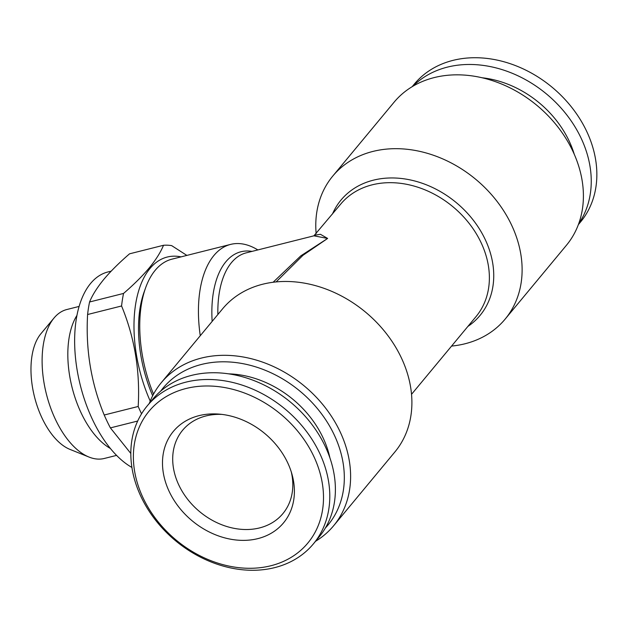 <?xml version="1.0" encoding="UTF-8"?>
<svg xmlns="http://www.w3.org/2000/svg" width="628" height="628" viewBox="0 0 628 628"><rect width="100%" height="100%" fill="white"/><g stroke="black" fill="none" stroke-linecap="round" stroke-linejoin="round"><path stroke-width="0.94" d="M316.151 233.679A111.996 88.815 39.7 0 1 332.769 176.076A111.996 88.815 39.7 0 1 372.875 151.442A111.996 88.815 39.7 0 1 496.12 200.191A111.996 88.815 39.7 0 1 505.124 319.134A111.996 88.815 39.7 0 1 465.026 343.767A111.996 88.815 39.7 0 1 451.571 346.083M333.617 525.769L394.91 451.925A111.996 88.815 -140.3 0 0 385.898 332.989A111.996 88.815 -140.3 0 0 262.653 284.233A111.996 88.815 -140.3 0 0 222.555 308.866L161.263 382.711A111.996 88.815 39.7 0 1 201.368 358.078A111.996 88.815 39.7 0 1 324.613 406.826A111.996 88.815 39.7 0 1 333.617 525.769A111.996 88.815 39.7 0 1 315.515 541.312M273.125 282.255L300.804 255.855L327.635 238.444L302.947 255.321L276.108 281.917M200.269 335.721A99.993 52.689 -104.1 0 1 213.905 255.502A99.993 52.689 -104.1 0 1 230.649 244.394A99.993 52.689 -104.1 0 1 257.849 249.928M160.635 391.173A107.192 85.008 39.7 0 1 201.478 364.444A107.192 85.008 39.7 0 1 320.955 413.075A107.192 85.008 39.7 0 1 325.422 527.944M332.769 176.076L394.062 102.231A111.996 88.815 39.7 0 1 434.16 77.597A111.996 88.815 39.7 0 1 557.405 126.354A111.996 88.815 39.7 0 1 566.417 245.289L505.124 319.134M230.649 244.394L171.97 259.152A99.993 52.689 75.9 0 0 155.226 270.268A99.993 52.689 75.9 0 0 145.547 288.001A99.993 52.689 75.9 0 0 153.522 394.149M145.547 288.001L144.024 292.271A95.197 50.162 75.9 0 0 152.667 395.781M274.734 567.61A107.992 85.644 39.7 0 1 155.893 520.596A107.992 85.644 39.7 0 1 147.211 405.908A107.992 85.644 39.7 0 1 185.88 382.154A107.992 85.644 39.7 0 1 304.721 429.167A107.992 85.644 39.7 0 1 313.411 543.856A107.992 85.644 39.7 0 1 274.734 567.61M147.211 405.908L152.808 399.157A107.992 85.644 39.7 0 1 191.485 375.403A107.992 85.644 39.7 0 1 310.326 422.416A107.992 85.644 39.7 0 1 319.008 537.105L313.411 543.856M270.896 565.742A103.196 81.836 39.7 0 1 143.38 498.53A103.196 81.836 39.7 0 1 185.99 388.52A103.196 81.836 39.7 0 1 313.498 455.74A103.196 81.836 39.7 0 1 270.896 565.742M291.282 471.918A65.194 51.708 39.7 0 1 282.922 513.578A65.194 51.708 39.7 0 1 259.576 527.92A65.194 51.708 39.7 0 1 179.019 485.452A65.194 51.708 39.7 0 1 182.583 430.298A65.194 51.708 39.7 0 1 205.929 415.956A65.194 51.708 39.7 0 1 221.99 414.409M198.99 415.658A71.6 56.779 39.7 0 1 219.36 414.135A71.6 56.779 39.7 0 1 292.036 474.454A71.6 56.779 39.7 0 1 257.896 538.612A71.6 56.779 39.7 0 1 169.427 491.975A71.6 56.779 39.7 0 1 198.99 415.658M578.364 224.636L580.468 222.092A107.992 85.644 -140.3 0 0 571.786 107.404A107.992 85.644 -140.3 0 0 452.945 60.39A107.992 85.644 -140.3 0 0 414.268 84.144L412.164 86.688M578.663 223.811A107.992 85.644 -140.3 0 0 563.701 111.101A107.992 85.644 -140.3 0 0 447.34 67.133A107.992 85.644 -140.3 0 0 412.918 86.24M110.41 448.494A76.797 40.467 -104.1 0 1 72.063 387.398A76.797 40.467 -104.1 0 1 76.938 315.421M116.573 455.386L104.319 458.464A76.797 40.467 -104.1 0 1 89.035 457.066A76.797 40.467 -104.1 0 1 46.362 393.929A76.797 40.467 -104.1 0 1 53.992 318.051A76.797 40.467 -104.1 0 1 54.047 317.98A76.797 40.467 -104.1 0 1 66.851 309.518L79.104 306.433M89.035 457.066L69.991 449.405A63.868 33.653 -104.1 0 1 34.509 396.904A63.868 33.653 -104.1 0 1 40.851 333.798A63.868 33.653 -104.1 0 1 40.899 333.743A63.868 33.653 -104.1 0 1 40.946 333.688M131.911 467.444A103.196 54.377 -104.1 0 1 79.167 380.435A103.196 54.377 -104.1 0 1 90.605 283.44A103.196 54.377 -104.1 0 1 107.89 271.971L111.18 271.147M137.689 421.035L110.395 427.896L130.82 453.455M110.395 427.896A115.992 61.12 -104.1 0 1 104.217 415.014L138.191 406.473C140.209 371.25 134.667 337.754 121.573 305.977A115.992 61.12 -104.1 0 1 123.543 293.441C133.725 284.672 142.297 276.171 149.236 267.921C155.87 259.835 160.627 252.283 163.516 245.273L129.549 253.822C119.257 262.692 110.685 271.194 103.848 279.342C97.159 287.522 92.402 295.066 89.569 301.99L123.543 293.441M121.573 305.977L87.598 314.518C85.589 349.741 91.123 383.237 104.217 415.014M87.598 314.518A115.992 61.12 -104.1 0 1 89.569 301.99M150.218 401.08A103.196 54.377 -104.1 0 1 149.951 268.517A103.196 54.377 -104.1 0 1 181.045 256.868M141.559 413.797A115.992 61.12 -104.1 0 1 138.191 406.473M163.516 245.273A115.992 61.12 -104.1 0 1 171.664 245.626L186.861 255.408M574.243 154.229A93.548 74.19 -140.3 0 0 482.116 77.77M329.928 457.938A93.596 74.222 -140.3 0 0 228.608 373.848M149.315 403.364A111.996 88.815 39.7 0 1 161.263 382.711M314.871 235.217L320.413 234.283L327.635 238.444L313.914 235.822L340.611 204.21A87.998 69.787 39.7 0 1 372.121 184.844A87.998 69.787 39.7 0 1 468.951 223.152A87.998 69.787 39.7 0 1 476.032 316.606L411.528 394.321M332.455 214.03A90.338 71.639 39.7 0 1 373.354 180.181A90.338 71.639 39.7 0 1 478.654 227.736A90.338 71.639 39.7 0 1 467.884 326.427M313.914 235.822L246.2 252.856A87.998 46.362 75.9 0 0 231.465 262.63A87.998 46.362 75.9 0 0 217.869 314.51M212.154 321.395A90.338 47.602 -104.1 0 1 225.837 261.798A90.338 47.602 -104.1 0 1 251.985 251.396M40.899 333.743L54.047 317.98"/></g></svg>
